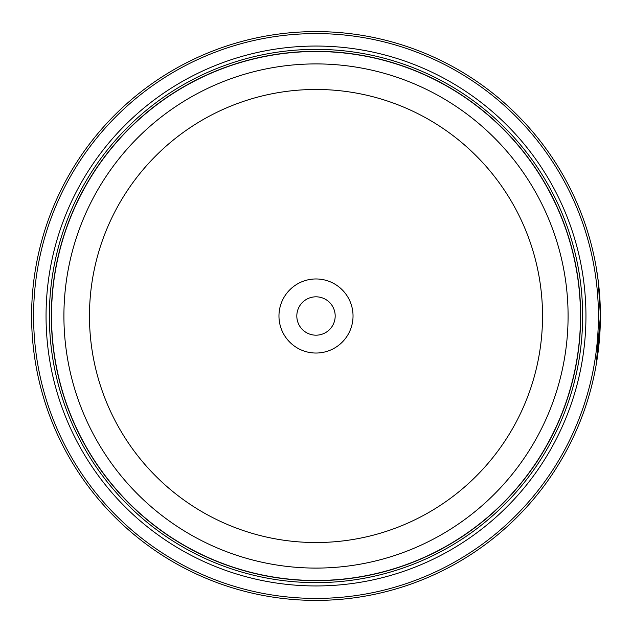 <?xml version="1.0" encoding="UTF-8"?>
<svg xmlns="http://www.w3.org/2000/svg" width="632" height="632" viewBox="0 0 632 632"><rect width="100%" height="100%" fill="white"/><g stroke="black" fill="none" stroke-linecap="round" stroke-linejoin="round"><path stroke-width="0.95" d="M580.555 316A264.555 264.555 0 0 1 316 580.555A264.555 264.555 0 0 1 51.445 316A264.555 264.555 0 0 1 316 51.445A264.555 264.555 0 0 1 580.555 316A264.555 264.555 0 0 0 316 51.445A264.555 264.555 0 0 0 51.445 316M596.055 266.499L598.196 280.655L600.4 315.676L598.986 287.647L597.58 276.042L598.638 284.361M597.69 355.16L600.4 316L596.15 364.988M600.179 304.758L600.313 309.024M600.313 309.095L600.353 310.723M353.035 316A37.035 37.035 0 0 0 316 278.965A37.035 37.035 0 0 0 278.965 316A37.035 37.035 0 0 0 316 353.035A37.035 37.035 0 0 0 353.035 316M335.181 316A19.181 19.181 0 0 0 316 296.819A19.181 19.181 0 0 0 296.819 316A19.181 19.181 0 0 0 316 335.181A19.181 19.181 0 0 0 335.181 316M33.583 316A282.417 282.417 0 0 0 316 598.417A282.417 282.417 0 0 0 598.417 316A282.417 282.417 0 0 0 316 33.583A282.417 282.417 0 0 0 33.583 316M600.4 316A284.4 284.4 0 0 1 316 600.4A284.4 284.4 0 0 1 31.6 316A284.4 284.4 0 0 1 316 31.6A284.4 284.4 0 0 1 600.4 316M585.951 316A269.951 269.951 0 0 0 316 46.049A269.951 269.951 0 0 0 46.049 316A269.951 269.951 0 0 0 316 585.951A269.951 269.951 0 0 0 585.951 316M582.641 316A266.641 266.641 0 0 0 316 49.359A266.641 266.641 0 0 0 49.359 316A266.641 266.641 0 0 0 316 582.641A266.641 266.641 0 0 0 582.641 316M580.658 316A264.658 264.658 0 0 1 316 580.658A264.658 264.658 0 0 1 51.342 316A264.658 264.658 0 0 1 316 51.342A264.658 264.658 0 0 1 580.658 316M598.149 280.284L597.975 278.949M51.508 316A264.492 264.492 0 0 0 316 580.492A264.492 264.492 0 0 0 580.492 316A264.492 264.492 0 0 0 316 51.508A264.492 264.492 0 0 0 51.508 316M568.089 316A252.089 252.089 0 0 1 316 568.089A252.089 252.089 0 0 1 63.911 316A252.089 252.089 0 0 1 316 63.911A252.089 252.089 0 0 1 568.089 316M89.468 316A226.532 226.532 0 0 0 316 542.533A226.532 226.532 0 0 0 542.533 316A226.532 226.532 0 0 0 316 89.468A226.532 226.532 0 0 0 89.468 316"/></g></svg>
